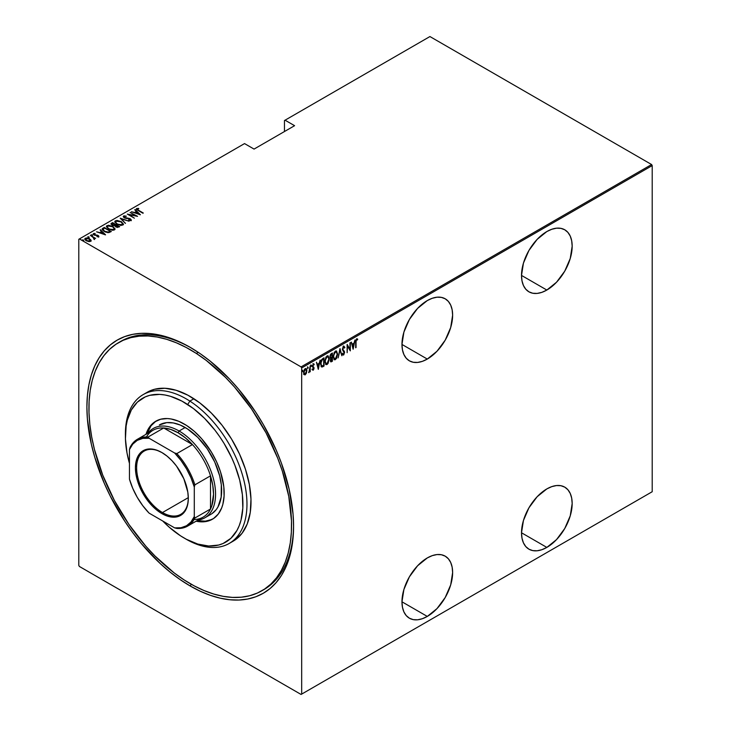 <?xml version="1.0" encoding="UTF-8"?>
<svg xmlns="http://www.w3.org/2000/svg" width="731" height="731" viewBox="0 0 731 731"><rect width="100%" height="100%" fill="white"/><g stroke="black" fill="none" stroke-linecap="round" stroke-linejoin="round"><path stroke-width="1.1" d="M262.877 590.164A143.276 82.722 -120 0 0 293.57 525.169A143.276 82.722 60 0 1 263.9 589.597L261.954 590.721M190.234 586.006L191.248 584.252L190.234 586.006L200.367 591.278L210.4 595.354L220.232 598.186L229.781 599.758L238.946 600.041L247.645 599.045L255.795 596.77L263.306 593.243L270.114 588.501L276.154 582.589L281.371 575.553L285.702 567.466L289.12 558.42L291.587 548.478L293.076 537.76L293.57 526.347A146.136 84.376 60 0 1 190.234 586.006A146.136 84.376 60 0 1 86.898 407.03A146.136 84.376 60 0 1 190.234 347.362A146.136 84.376 60 0 1 190.234 347.371A146.136 84.376 60 0 1 293.57 526.347L293.076 514.368L289.12 489.14L281.371 463.052L276.154 450.004L263.306 424.501L255.795 412.302L238.946 389.577L229.781 379.279L210.4 361.297L200.367 353.786L190.234 347.362L180.109 342.09L170.076 338.024L160.235 335.182L150.696 333.619L141.522 333.336L132.823 334.332L124.681 336.607L117.17 340.125L110.354 344.877L104.314 350.789L99.105 357.825L94.765 365.911L91.348 374.957L88.89 384.899L87.4 395.617L86.898 407.03L87.4 419.009L91.348 444.238L94.765 457.231L104.314 483.374L110.354 496.267L124.681 521.075L132.823 532.753L141.522 543.8L160.235 563.555L170.076 572.081L180.109 579.582L190.234 586.006M546.843 290.043A35.819 20.678 -60 0 1 528.933 291.824A35.819 20.678 -60 0 1 523.442 263.123A35.819 20.678 -60 0 1 546.843 231.553L537.148 239.375L528.933 250.459L523.442 263.114L521.514 275.423L546.843 290.043L556.538 282.221L564.752 271.137L570.244 258.482L572.172 246.183L571.679 240.755L570.244 236.104L567.905 232.394L564.752 229.781L560.915 228.364L556.538 228.182L551.786 229.269L546.843 231.553A35.819 20.678 -60 0 1 564.752 229.781A35.819 20.678 -60 0 1 570.244 258.482A35.819 20.678 -60 0 1 546.843 290.043L521.514 275.423L521.998 280.85L523.442 285.501L525.781 289.211L528.933 291.824L532.771 293.241L537.148 293.414L541.899 292.336L546.843 290.043M546.843 547.409A35.819 20.678 -60 0 1 528.933 549.182A35.819 20.678 -60 0 1 523.442 520.481A35.819 20.678 -60 0 1 546.843 488.911L537.148 496.733L528.933 507.817L523.442 520.481L521.514 532.78L546.843 547.409L556.538 539.588L564.752 528.504L570.244 515.839L572.172 503.54L571.679 498.113L570.244 493.462L567.905 489.752L564.752 487.138L560.915 485.722L556.538 485.548L551.786 486.627L546.843 488.911A35.819 20.678 -60 0 1 564.752 487.138A35.819 20.678 -60 0 1 570.244 515.839A35.819 20.678 -60 0 1 546.843 547.409L521.514 532.78L521.998 538.208L523.442 542.859L525.781 546.569L528.933 549.182L532.771 550.598L537.148 550.772L541.899 549.694L546.843 547.409M427.297 359.067A35.819 20.678 -60 0 1 409.387 360.84A35.819 20.678 -60 0 1 403.896 332.139A35.819 20.678 -60 0 1 427.297 300.578L417.602 308.4L409.387 319.484L403.896 332.139L401.968 344.438L427.297 359.067L436.992 351.245L445.206 340.162L450.698 327.497L452.626 315.198L452.142 309.77L450.698 305.119L448.359 301.41L445.206 298.796L441.369 297.38L436.992 297.206L432.24 298.285L427.297 300.578A35.819 20.678 -60 0 1 445.206 298.796A35.819 20.678 -60 0 1 450.698 327.497A35.819 20.678 -60 0 1 427.297 359.067L401.968 344.438L402.461 349.866L403.896 354.517L406.235 358.227L409.387 360.84L413.225 362.256L417.602 362.43L422.354 361.352L427.297 359.067M427.297 616.425A35.819 20.678 -60 0 1 409.387 618.198A35.819 20.678 -60 0 1 403.896 589.497A35.819 20.678 -60 0 1 427.297 557.936L417.602 565.757L409.387 576.841L403.896 589.497L401.968 601.805L427.297 616.425L436.992 608.603L445.206 597.519L450.698 584.864L452.626 572.556L452.142 567.128L450.698 562.477L448.359 558.776L445.206 556.163L441.369 554.738L436.992 554.564L432.24 555.642L427.297 557.936A35.819 20.678 -60 0 1 445.206 556.163A35.819 20.678 -60 0 1 450.698 584.864A35.819 20.678 -60 0 1 427.297 616.425L401.968 601.805L402.461 607.223L403.896 611.884L406.235 615.584L409.387 618.198L413.225 619.623L417.602 619.797L422.354 618.718L427.297 616.425M78.793 239.275L78.793 565.419L78.793 239.275L244.538 143.587L254.059 149.087L294.584 125.686L285.063 120.195L429.929 36.55L651.595 164.53L301.071 366.898L79.405 238.927L301.071 366.898L301.675 367.958L652.207 165.581L652.207 491.725L301.675 694.103L301.675 367.958L301.675 694.103L301.071 694.45L651.595 492.073L301.071 694.45L79.405 566.47L301.071 694.45L652.207 491.725L651.595 492.073L652.207 491.725L652.207 165.581L301.675 367.958L301.071 366.898L651.595 164.53L652.207 165.581L651.595 164.53L429.929 36.55L285.063 120.195L294.584 125.686L254.059 149.087L244.538 143.587L78.793 239.275M306.426 373.121L306.837 370.261L306.006 368.506L304.434 369.411L303.667 371.604L303.822 374.126L305.028 374.902L306.326 373.367L306.856 370.745C306.938 369.128 306.39 368.415 305.22 368.607L303.584 372.636L304.014 374.51L305.22 374.802L306.426 373.121M310.218 365.829L308.838 372.655L309.862 371.138L310.218 371.814L310.218 365.829L309.78 370.142L308.674 372.6L309.862 371.138L310.218 371.814L310.218 365.829M312.923 363.7L314.22 364.221L313.325 363.928L312.402 366.194L313.681 368.378L312.402 369.804L313.334 370.105L314.001 368.662L313.901 367.3L312.795 366.231L313.078 364.915L313.974 364.924L314.22 364.221L313.325 363.928L312.411 366.423L313.654 368.652L312.402 369.804L313.16 370.215L312 369.575M323.193 366.533L324.043 366.039L324.043 357.852L321.649 359.579L320.671 362.466L321.201 366.615L322.17 366.98L324.043 366.039L324.043 357.852L322.736 358.601L320.589 363.837L321.859 367.008L323.193 366.533M332.404 353.018L330.65 354.261L330.019 355.951L330.046 357.605L330.787 358.373L330.375 361.059L331.006 361.882L332.404 361.205L332.404 353.018L331.28 353.667L329.955 356.765L330.787 358.373L330.311 360.383L331.609 361.671L332.404 361.205L332.404 353.018M340.043 348.614L338.133 357.898L339.997 350.213L341.861 355.75L339.952 348.66L338.133 357.898L339.997 350.213L341.861 355.75L340.043 348.614M349.957 342.885L349.957 349.327L347.134 344.52L347.134 352.707L347.499 346.037L350.313 350.871L350.313 342.684L349.957 349.327L347.216 344.465L347.134 352.707L347.499 346.037L350.313 350.871L349.957 342.885M356.043 342.117L356.308 340.061L357.459 339.924L357.678 339.166L356.664 338.8L355.769 340.5L355.677 347.773L355.686 341.907L356.637 339.659L357.459 339.924L357.678 339.166L356.664 338.8L355.677 342.245L356.043 347.563L356.043 342.117M353.137 349.244L354.955 340.006L353.978 343.195L352.205 344.21L351.227 342.154L353.137 349.244L354.955 340.006L353.978 343.195L352.205 344.21L351.227 342.154L353.137 349.244M343.597 346.348L342.428 349.61L344.2 353.073L343.707 354.051L342.839 353.502L342.501 354.206L343.186 355.047L343.844 354.754L344.529 351.867L342.921 349.774L342.812 348.568L343.588 347.198L344.502 348.029L344.858 347.408L343.597 346.348L342.41 349.254L344.228 352.717L343.634 354.096L342.839 353.502L342.501 354.206L343.588 354.964L344.593 352.47L342.775 349.053L343.99 347.188L343.186 346.96L344.502 348.029L344.858 347.408L343.808 346.083M337.585 354.087L336.461 350.981L334.341 352.214L333.226 356.984L334.359 359.789L336.488 358.519L337.585 354.087L336.507 351.008L335.401 351.081L333.226 356.646L334.295 359.753L335.438 359.67L337.585 354.087M329.224 358.912L328.1 355.805L325.971 357.048L324.856 361.47L325.989 364.614L327.068 364.504L328.118 363.344L329.224 358.912L328.146 355.833L327.031 355.915L324.856 361.47L325.935 364.586L327.068 364.504L329.224 358.912M318.314 369.347L320.132 360.109L319.155 363.298L317.382 364.321L316.404 362.256L318.314 369.347L320.132 360.109L319.155 363.298L317.382 364.321L316.404 362.256L318.314 369.347M310.821 364.915L311.589 365.619L311.223 365.144L310.894 366.322L311.589 365.619L311.132 365.217L310.94 366.423L311.507 366.085L311.178 365.381L310.821 366.277M307.449 366.852L308.226 367.556L307.861 367.09L307.532 368.26L308.226 367.556L307.769 367.163L307.577 368.36L308.144 368.031L307.815 367.327L307.449 368.214M301.994 370.005L302.771 370.708L302.406 370.233L302.077 371.412L302.771 370.708L302.406 370.233L302.058 371.339L302.689 371.184L302.36 370.471L301.994 371.366M284.45 120.542L284.45 131.534L284.45 120.542L285.063 120.195L284.45 120.542M90.653 241.331L91 240.133L89.593 238.827L85.289 238.233L84.851 239.156L85.289 238.233C84.54 239.147 84.887 239.969 86.322 240.718L88.597 241.532L90.653 241.331L91 240.133L89.145 238.589L86.377 237.95L84.805 238.854L86.112 240.59L89.136 241.595L90.836 241.203L91 240.133L91.092 240.846M90.379 235.391L93.732 237.922L93.933 239.229L94.674 238.9L94.436 238.16L95.569 238.388L90.379 235.391L93.467 237.685L93.933 239.229L94.436 238.16L95.569 238.388L90.379 235.391M97.954 236.835L98.036 236.332L96.912 236.351L98.658 236.707L98.511 235.72L94.18 234.642L93.924 234.002L95.222 233.856L94.993 233.436L93.394 233.554L93.23 234.295L94.18 235.062L97.972 235.821L97.104 236.753L98.904 236.341M102.897 228.173L102.112 228.967L102.367 229.881L105.73 232.138L108.855 232.622L111.295 231.508L104.204 227.414L102.084 229.141L104.204 231.407L108.855 232.622L111.295 231.508L104.204 227.414L104.524 228.072L102.897 228.639L102.897 228.173M111.039 224.097L111.441 223.238L112.126 225.166L114.767 225.733L115.809 226.875L119.656 226.683L112.565 222.589L111.011 223.713L112.126 225.166L114.767 225.733L117.28 227.414L119.656 226.683L112.565 222.589L112.885 223.238L112.565 222.589L110.993 223.86M120.204 218.176L125.385 223.375L121.529 218.989L129.113 221.219L120.204 218.176L125.385 223.375L121.529 218.989L129.113 221.219L120.204 218.176M130.109 212.456L135.692 215.672L127.295 214.082L134.385 218.176L129.159 214.74L137.565 216.339L130.109 212.456L135.692 215.672L127.295 214.082L134.385 218.176L129.159 214.74L137.565 216.339L130.109 212.456M136.405 209.157L136.642 208.481L138.141 210.482L143.294 213.032L137.574 209.687L137.236 209.002L138.799 208.801L138.479 208.362L136.478 208.591L136.761 209.578L142.929 213.242L138.579 210.729L137.346 208.911L138.799 208.801L138.479 208.362L136.341 208.902M140.389 214.713L135.116 209.569L134.714 209.797L136.405 211.451L134.641 212.465L131.388 211.725L140.297 214.768L135.116 209.569L134.714 209.797L136.405 211.451L134.641 212.465L131.388 211.725L140.389 214.713M129.771 220.47L130.337 219.885L128.638 219.821L131.023 220.333L130.365 218.797L130.365 219.263L129.058 218.304L124.681 218.002L124.297 216.449L126.39 216.184L123.576 216.02L123.53 217.208L125.814 218.368L129.78 218.898L130.465 219.784L128.729 220.269L130.483 220.488L131.306 219.94L130.072 218.642L124.279 217.317L124.297 216.449L126.39 216.184L124.06 215.855L123.576 216.486L124.992 216.33L123.576 216.02L123.237 216.531M121.264 221.621L116.878 220.396L114.767 221.63L117.234 224.335L121.355 225.404L123.448 224.161L121.264 221.621L115.379 220.753L114.767 221.657L116.933 224.161L122.863 225.038L123.448 224.125L121.264 221.621M112.903 226.455L108.517 225.221L106.406 226.455L108.572 228.995L112.985 230.238L114.502 229.872L115.087 228.986L112.903 226.455L107.009 225.587L106.406 226.482L108.572 228.995L114.502 229.872L115.087 228.958L112.903 226.455M105.566 234.815L100.293 229.671L101.591 231.553L99.818 232.577L96.565 231.828L105.474 234.87L100.293 229.671L101.591 231.553L99.818 232.577L96.565 231.828L105.566 234.815M92.471 235.446L91.192 234.907L92.234 235.51L92.417 235.016L92.471 235.912M89.109 237.392L87.821 236.844L88.606 237.429L89.054 236.954L89.109 237.858M83.654 240.536L82.365 239.996L83.416 240.6L83.599 240.106L83.654 241.011M79.405 566.47L78.793 565.419L79.405 566.47M118.605 342.611A143.276 82.722 60 0 1 196.365 353.457L198.265 352.36L196.365 353.457A143.276 82.722 60 0 1 284.962 479.901A143.276 82.722 60 0 1 261.872 590.767A143.276 82.722 60 0 1 184.102 579.911A143.276 82.722 60 0 1 95.505 453.476A143.276 82.722 60 0 1 118.605 342.611L120.624 341.441A143.276 82.722 60 0 1 191.257 347.965A143.276 82.722 -120 0 0 119.619 342.035M136.642 208.481L136.642 208.947L138.479 208.828M137.236 209.468L137.346 208.911M137.19 209.614L137.501 210.089M137.574 210.153L137.19 209.569M138.241 208.801L136.377 209.203M134.751 212.867L136.405 211.451L134.751 212.867M135.016 210.089L139.776 214.594L135.016 210.089M138.972 213.955L135.555 212.785L136.953 211.972L138.972 214.311L135.555 212.785L136.953 211.972L138.972 213.955M135.692 215.727L136.496 216.184L135.692 215.727M128.354 214.695L129.159 214.859L128.354 214.695M124.106 217.089L124.297 216.449M124.297 216.915L124.681 218.076M131.023 220.333L131.315 219.876L131.315 220.342M131.288 220.195L130.365 219.263L131.023 220.799M123.576 216.02L124.307 217.82L130.036 219.026L130.337 220.351L130.036 219.492L130.337 220.351L129.716 220.47M130.036 219.026L130.337 219.885M120.716 218.825L121.529 219.099L120.716 218.825M121.529 219.464L125.476 223.32L121.529 219.464M121.602 222.297L123.429 224.353L121.547 222.27M114.794 221.904L115.379 220.753L115.379 221.219L117.252 220.872M117.709 220.908L115.699 221.073L114.767 222.096M116.832 224.134L115.599 222.343M122.616 224.216L121.995 225.166L120.213 225.376M122.123 224.627L117.298 224.362L115.589 221.986L116.119 221.164L120.898 221.84L122.625 223.823L122.123 225.093L117.545 224.088L116.074 223.01L115.644 221.676L117.335 220.872L120.405 221.575L122.397 223.138L122.123 224.627M120.798 225.395L122.123 225.093L122.589 224.061M115.617 222.224L116.613 223.969M115.562 224.792L116.256 225.185L115.562 224.792M118.568 226.519L119.254 226.912L118.568 226.519M111.441 223.238L111.441 223.704L112.565 223.056L111.011 224.179M114.319 225.778L115.324 224.883L112.492 224.956L112.93 223.22L115.562 224.737L114.219 225.788M112.254 225.267L111.834 224.709M117.463 227.442L118.066 226.756L116.156 226.656L116.293 225.157L118.568 226.473L117.362 227.451M115.909 226.957L115.58 226.135M116.156 226.656L115.498 225.888L116.293 225.157L118.568 226.473L116.156 226.656M116.046 225.769L116.156 227.122M112.492 224.956L111.834 224.042L112.93 223.22L115.562 224.737L114.219 225.322L112.492 224.956M111.889 224.399L112.391 223.531M112.391 223.997L112.492 225.422M115.498 226.345L116.046 225.303M113.241 227.131L115.059 229.178M106.434 226.738L107.009 225.587L107.009 226.053L108.892 225.696M115.069 229.214L113.186 227.094M109.348 225.733L107.338 225.897L106.406 226.921M108.471 228.958L107.229 227.167M114.255 229.041L113.634 229.991L111.852 230.201M113.753 229.461L108.937 229.196L107.229 226.811L107.759 225.998L112.537 226.665L114.255 228.648L113.753 229.927L109.184 228.922L107.713 227.844L107.274 226.509L108.974 225.696L112.044 226.4L114.036 227.971L113.753 229.461M112.437 230.219L113.753 229.927L114.228 228.885M107.256 227.058L108.252 228.803M110.198 231.352L110.893 231.745L110.198 231.352M102.121 229.388L102.897 228.639L102.112 229.433M107.749 232.641L110.198 231.298L108.398 232.111L104.57 231.197L103.044 229.132L104.57 228.045L110.198 231.298L107.594 232.641M103.893 231.224L102.961 229.89M104.57 231.197L102.961 229.424L104.57 228.045L110.198 231.298L107.868 232.175L104.57 231.197M102.998 229.698L103.044 229.132M103.044 229.598L104.57 231.663M99.928 232.979L101.591 231.553L99.928 232.979M100.202 230.192L104.962 234.697L100.202 230.192M104.149 234.057L100.732 232.887L102.13 232.074L104.149 234.423L100.732 232.887L102.13 232.074L104.149 234.057M98.027 235.875L97.168 235.071L94.308 235.117L94.043 233.911L95.222 233.856L94.993 233.436L93.394 233.554L93.97 234.943L97.78 235.674L98.036 236.798L97.78 236.14M97.78 235.674L98.036 236.332M94.308 234.724L94.043 233.911M94.043 234.377L94.308 235.19L94.043 234.377M98.658 236.707L98.118 235.446L98.658 237.173M98.877 236.68L97.899 235.802M91.293 234.761L91.521 235.318M91.293 235.236L92.243 234.898M92.417 235.483L91.348 235.208M93.212 237.493L94.436 238.205L93.212 237.493M94.591 238.863L94.473 239.594M94.473 239.128L94.436 238.16M93.897 239.183L93.467 238.151M87.93 236.707L88.159 237.255M87.93 237.173L88.88 236.835M89.054 237.429L87.985 237.155M85.289 238.233L84.805 238.936M91.11 240.919L89.593 239.293L91 240.133M86.368 240.773L85.664 239.284M90.352 240.663L89.401 241.614M90.023 240.956L86.678 240.91L85.929 238.598L89.228 239.028L90.023 240.956L90.023 241.431L90.023 240.956L86.852 240.6L85.682 239.604L85.774 238.699L88.506 238.69L90.233 239.932L90.023 240.956L90.342 240.627M89.502 241.605L90.379 240.883M85.591 239.421L85.929 238.598M85.929 239.064L86.678 240.974M82.475 239.859L82.704 240.408M82.475 240.325L83.425 239.987M83.599 240.572L82.53 240.298M357.678 339.166L357.057 339.659L357.084 338.718M356.929 339.595L357.459 339.924M351.319 342.099L352.205 344.21L351.319 342.099M353.859 343.259L353.694 344.091L353.859 343.259M353 347.636L352.835 348.468L353 347.636M351.986 344.712L353.384 343.908L351.986 344.712L352.68 347.453L351.986 344.712M353.091 347.691L352.388 344.95L353.384 343.908L353.091 347.691L352.388 344.95L353.786 344.137L353.091 347.691M349.911 349.308L349.911 350.332L349.911 349.308M347.134 344.813L349.957 349.327L347.134 344.813M343.186 346.119L344.858 347.408L344.274 347.499L343.689 346.028M344.1 347.792L342.857 347.262M343.588 347.198L343.186 346.96L343.671 347.015M342.364 348.824L344.356 351.364L344.182 352.305M343.817 353.941L343.588 354.964L342.848 354.818M343.04 354.992L343.588 354.964M343.634 354.096L342.839 353.502M342.437 353.274L343.223 353.868L342.437 353.274M342.775 354.809L343.972 353.557M344.173 352.552L343.954 351.127L342.4 349.208M339.851 349.199L341.861 355.75L339.851 349.199M336.297 357.888L335.026 359.433L335.438 359.67L334.104 359.606M336.297 350.917L337.174 353.493M333.948 359.551L335.319 359.232L336.452 357.541M337.174 353.512L336.434 351.054M334.131 352.589L335.876 351.584M334.14 358.693L333.199 356.746M336.132 351.766L335.008 351.675L336.351 351.849L337.229 354.297L335.41 358.839L334.451 358.875L333.235 356.235L335.41 351.913L334.149 352.57M333.235 357.011L334.25 358.729M332.002 353.256L332.002 354.042L332.002 353.256M332.002 357.139L332.002 357.934L332.002 357.139M332.002 360.602L332.404 361.205L330.604 361.644L332.002 360.602M330.787 361.827L331.609 361.671M330.056 358.044L330.787 358.373L331.636 357.724L330.704 358.446M330.302 357.322L329.946 356.737M330.375 354.754L331.636 353.831L330.375 354.745M332.038 360.575L330.33 359.963L332.038 357.952L331.636 357.724L332.038 360.575L330.677 360.164L332.038 357.952L332.038 360.575M330.275 359.926L331.134 360.63L330.275 359.926M332.038 357.112L330.686 357.541L329.964 356.353L331.499 354.38L331.097 354.142L332.038 354.069L331.636 353.831L332.038 357.112L331.033 357.596L330.311 356.554L330.777 354.992L332.038 354.069L332.038 357.112M329.909 356.317L330.631 357.368M331.033 357.596L330.513 357.368M331.545 360.867L330.677 360.164M327.927 362.722L326.666 364.266L327.068 364.504L325.734 364.44M327.936 355.741L328.813 358.327L328.064 355.878M325.587 364.385L326.812 364.175L328.091 362.366M325.77 357.422L327.506 356.408M325.779 363.526L324.838 361.571M327.771 356.591L326.647 356.509L327.981 356.682L328.859 359.131L327.049 363.672L326.081 363.709L324.866 361.059L327.049 356.746L325.779 357.395M324.866 361.836L325.889 363.563M323.632 358.08L323.632 358.875L323.632 358.08M321.256 366.724L323.632 365.436L324.043 366.039L321.329 366.752M321.128 366.66L321.859 367.008M321.046 360.721L322.161 359.341L323.678 358.903L323.678 365.409L321.704 366.012L320.589 364.248M322.069 366.103L321.064 364.879L321.147 361.872L321.969 360.091L323.678 358.903L321.567 359.853L323.678 358.903L323.678 365.409L322.069 366.103L320.598 363.417L321.969 360.091L321.229 360.356M320.543 363.389L321.667 365.875M316.496 362.201L317.382 364.321L316.496 362.201M319.036 363.362L318.88 364.193L319.036 363.362M318.177 367.739L318.012 368.579L318.177 367.739M317.163 364.815L318.561 364.011L317.163 364.815L317.866 367.556L317.163 364.815M318.268 367.794L317.565 365.052L318.561 364.011L318.268 367.794L317.565 365.052L318.963 364.239L318.268 367.794M312.402 369.804L313.224 370.178L314.038 368.141L312.767 365.948L314.22 364.221L313.325 363.928M313.243 369.438L312.658 369.146M312.256 368.908L312.831 369.21M312.548 367.035L313.572 367.903M314.22 364.221L313.599 364.586L313.663 363.782M313.334 364.659L313.974 364.924M312.365 365.719L312.877 366.459M312.813 366.505L313.636 368.049M313.901 367.3L313.106 366.651M312.548 370.014L313.297 369.402L313.224 370.178M313.626 368.168L313.489 367.072M310.858 366.039L311.223 366.514M311.589 365.619L311.223 365.144M310.867 366.24L311.159 365.18M309.816 369.795L309.816 371.12L309.816 369.795M308.71 372.317L309.158 371.714M307.495 367.976L307.861 368.451M308.226 367.556L307.861 367.09M307.504 368.186L307.797 367.117M305.622 373.724L305.22 374.802L303.612 374.281M304.014 374.51L305.22 374.802M304.096 374.692L305.805 373.386M304.215 369.722L305.138 368.991L305.814 369.402L305.421 369.027M304.215 373.897L303.557 372.563M305.22 374.071L304.443 374.016L303.593 372.216L305.22 369.347L304.818 369.109L306.216 369.639L306.481 371.339L305.22 374.071L303.95 372.417L305.22 369.347L306.49 370.946L305.22 374.071L304.37 373.943M303.548 372.189L304.818 373.833M305.695 369.228L304.398 369.475M305.22 369.347L305.914 369.301L305.503 369.064M302.04 371.129L302.406 371.604M302.771 370.708L302.406 370.233M302.049 371.33L302.342 370.27M333.592 356.436L334.387 353.082L336.278 351.812L337.229 354.297L336.278 357.916L334.542 358.93L333.592 356.436M325.222 361.269L326.172 357.651L327.917 356.646L328.859 358.857L327.917 362.74L326.181 363.755L325.222 361.269M184.157 538.043L186.186 539.213A85.966 49.635 -120 0 0 246.941 506.227A85.966 49.635 -120 0 0 189.859 401.091L187.712 404.526A83.096 47.981 60 0 1 242.893 506.163A83.096 47.981 60 0 1 184.157 538.043A83.096 47.981 60 0 1 180.603 535.869L186.368 539.277L197.781 544.065L208.673 546.011L218.615 545.052L223.119 543.48L230.95 538.254L236.981 530.404L239.247 525.598L240.992 520.244L242.811 508.164L242.372 494.622L239.704 480.139L234.898 465.281L231.754 457.889L224.115 443.516L219.702 436.69L214.941 430.175L204.589 418.379L193.441 408.565L181.946 401.118L170.533 396.33L164.996 394.996L159.641 394.384L149.7 395.343L145.195 396.915L137.364 402.141L131.333 409.99L127.331 420.142L126.134 425.972L125.44 438.847L127.002 452.928L129.451 463.372A83.096 47.981 60 0 1 125.403 436.27A83.096 47.981 60 0 1 187.712 404.526L189.859 401.091A85.966 49.635 60 0 1 243.021 476.959A85.966 49.635 60 0 1 229.168 543.471A85.966 49.635 60 0 1 185.162 538.619M159.385 424.949A51.581 29.779 60 0 1 187.374 428.85L197.854 437.449L207.229 448.816L214.713 461.974L219.647 475.79L221.31 484.772L221.182 497.062L217.957 506.985L216.239 509.608L211.908 513.692M156.37 420.901A56.589 32.676 -120 0 0 146.986 433.757L151.089 425.725L155.831 421.248M145.972 434.342A56.589 32.676 60 0 1 155.858 421.184A56.589 32.676 60 0 1 186.579 425.469L194.327 431.372L201.683 438.774L211.369 452.032L216.568 461.809L220.524 471.915L223.805 486.837L224.097 496.057L222.864 504.28L221.676 507.926L218.24 514.085L213.498 518.562L207.622 521.176L200.851 521.833L196.109 521.194A56.589 32.676 60 0 0 212.456 519.211A56.589 32.676 60 0 0 221.575 475.415A56.589 32.676 60 0 0 186.579 425.469L178.739 421.284L171.109 418.982L167.463 418.561L160.692 419.219L154.817 421.833L152.295 423.852L148.183 429.188L145.972 434.342M229.168 543.471L233.216 541.132A85.966 49.635 -120 0 0 247.069 474.62A85.966 49.635 -120 0 0 193.916 398.751L189.859 401.091L193.916 398.751A85.966 49.635 -120 0 0 147.251 392.245L143.203 394.585A85.966 49.635 60 0 1 189.859 401.091A85.966 49.635 -120 0 0 125.403 433.931L125.403 436.27M125.403 435.119A85.966 49.635 60 0 1 143.203 394.585M162.711 520.984L169.226 527.197L180.603 535.869A83.096 47.981 60 0 1 162.711 520.984M124.791 339.303A143.276 82.722 -120 0 0 123.85 339.997M196.365 353.457L206.252 360.42L225.459 377.342L234.596 387.128L251.519 408.912L266.075 432.916L277.725 458.209L282.312 471.047L288.782 496.459L291.477 520.737L291.358 532.15L290.271 542.932L288.224 552.983L285.227 562.203L281.316 570.5L276.528 577.792L270.909 584.023L264.512 589.122L257.403 593.042L249.646 595.747L241.321 597.2L232.495 597.401L223.266 596.35L213.726 594.038L203.949 590.511L194.044 585.787L184.102 579.911L174.225 572.958L155.018 556.035L145.871 546.249L128.958 524.465L114.392 500.461L102.751 475.168L94.463 449.538L91.686 436.91L89.858 424.574L88.999 412.64L89.109 401.228L90.205 390.445L92.252 380.394L95.249 371.174L99.16 362.878L103.948 355.577L109.559 349.354L115.955 344.255L123.064 340.335L130.822 337.631L139.155 336.178L147.973 335.968L157.202 337.028L166.75 339.33L176.518 342.866L186.423 347.59L196.365 353.457M234.806 540.145L242.016 533.356L247.233 523.999L250.258 512.431L250.98 499.118L249.362 484.552L245.479 469.302L239.476 453.951L231.572 439.093L222.078 425.287L211.369 413.079L199.846 402.927L187.949 395.224L176.144 390.272L164.877 388.262L154.588 389.257L147.205 392.273M211.707 519.522L205.347 521.166L197.123 520.609A56.589 32.676 -120 0 0 212.959 518.909M159.349 424.958L166.778 422.628L173.274 422.938L180.237 425.04L187.374 428.85A51.581 29.779 60 0 1 219.273 474.373A51.581 29.779 60 0 1 210.957 514.277L204.881 517.786A51.581 29.779 60 0 1 198.128 520.033A51.581 29.779 -120 0 0 214.201 481.967A51.581 29.779 -120 0 0 179.095 431.007L178.081 432.761A50.147 28.948 60 0 1 192.445 444.567A50.147 28.948 60 0 1 210.501 475.835A50.147 28.948 60 0 1 210.501 509.004A50.147 28.948 60 0 1 194.108 519.485M162.172 452.708A36.532 21.089 -120 0 0 136.642 467.977A36.532 21.089 -120 0 0 162.474 512.541L161.871 513.601A37.391 21.592 60 0 1 135.427 467.803A37.391 21.592 60 0 1 161.871 452.535L167.024 456.098L171.986 460.694L176.564 466.159L183.856 478.796L187.803 492.082L188.315 498.332L187.803 503.997L186.295 508.849L183.856 512.723L180.566 515.446L176.564 516.936L171.986 517.119L167.024 515.985L161.871 513.601L156.708 510.028L151.746 505.432L143.175 493.864L137.437 480.642L135.939 474.044L135.427 467.803L135.939 462.138L137.437 457.277L139.886 453.412L143.175 450.68L147.178 449.2L151.746 449.017L156.708 450.141L161.871 452.535A37.391 21.592 60 0 1 188.315 498.332A37.391 21.592 60 0 1 161.871 513.601L162.474 512.541A36.532 21.089 60 0 1 138.607 480.349A36.532 21.089 60 0 1 144.208 451.073A36.532 21.089 60 0 1 162.172 452.708M188.306 497.637L162.474 512.541L188.306 497.637M146.447 436.937A50.147 28.948 60 0 1 163.717 427.982A50.147 28.948 60 0 1 178.081 432.761L170.734 429.408L163.717 427.982L192.445 444.567L185.418 437.887L178.081 432.761L179.095 431.007A51.581 29.779 -120 0 0 147.982 433.181A51.581 29.779 60 0 1 153.3 428.457A51.581 29.779 60 0 1 179.095 431.007L185.171 427.498L179.095 431.007A51.581 29.779 60 0 1 212.785 476.457A51.581 29.779 60 0 1 204.881 517.786M210.501 475.835L210.501 509.004L211.816 505.788L213.534 494.174L212.767 485.256L210.501 475.835L210.501 509.004L194.894 518.014L194.291 516.552L194.291 487.01L194.894 484.845L210.501 475.835A50.147 28.948 -120 0 0 192.445 444.567L176.838 453.576L174.654 453.01L149.078 438.244L148.119 436.992L163.717 427.982L192.445 444.567L176.838 453.576A50.147 28.948 60 0 1 194.894 484.845L210.501 475.835M137.41 439.285L153.007 430.276A50.147 28.948 -120 0 1 163.717 427.982L148.119 436.992L149.078 438.244A49.288 28.454 60 0 0 129.451 449.583L130.063 447.409A50.147 28.948 60 0 1 137.41 439.285A50.147 28.948 60 0 1 148.119 436.992A50.147 28.948 -120 0 0 130.063 447.409L129.451 449.583L129.451 479.116A49.288 28.454 60 0 0 149.078 513.116L174.654 527.883L176.838 528.44A50.147 28.948 -120 0 0 194.894 518.014A50.147 28.948 60 0 1 187.547 526.137A50.147 28.948 60 0 1 176.838 528.44L174.654 527.883L180.986 527.745L186.515 525.744L191.01 521.961L194.291 516.552L194.291 487.01L191.01 477.818L186.515 468.836L180.986 460.457L174.654 453.01L149.078 438.244L142.755 438.381L137.227 440.382L132.731 444.165L129.451 449.583L129.451 479.116L132.731 488.317L137.227 497.29L142.755 505.678L149.078 513.116L174.654 527.883A49.288 28.454 60 0 0 194.291 516.552L194.894 518.014L210.501 509.004A50.147 28.948 -120 0 1 203.154 517.137L187.547 526.137M188.306 497.975A36.532 21.089 60 0 1 180.749 514.35A36.532 21.089 60 0 1 162.474 512.541A36.532 21.089 -120 0 0 188.306 497.975M194.894 484.845A50.147 28.948 -120 0 0 176.838 453.576L174.654 453.01A49.288 28.454 60 0 1 194.291 487.01L194.894 484.845M130.529 219.611L130.529 220.077M123.448 224.125L123.448 224.591M115.589 221.986L115.589 222.452M122.625 223.823L122.625 224.289M107.229 226.811L107.229 227.277M114.255 228.648L114.255 229.123M98.164 236.14L98.164 236.606M93.87 234.167L93.87 234.642M91.128 240.627L91.128 241.093"/></g></svg>
